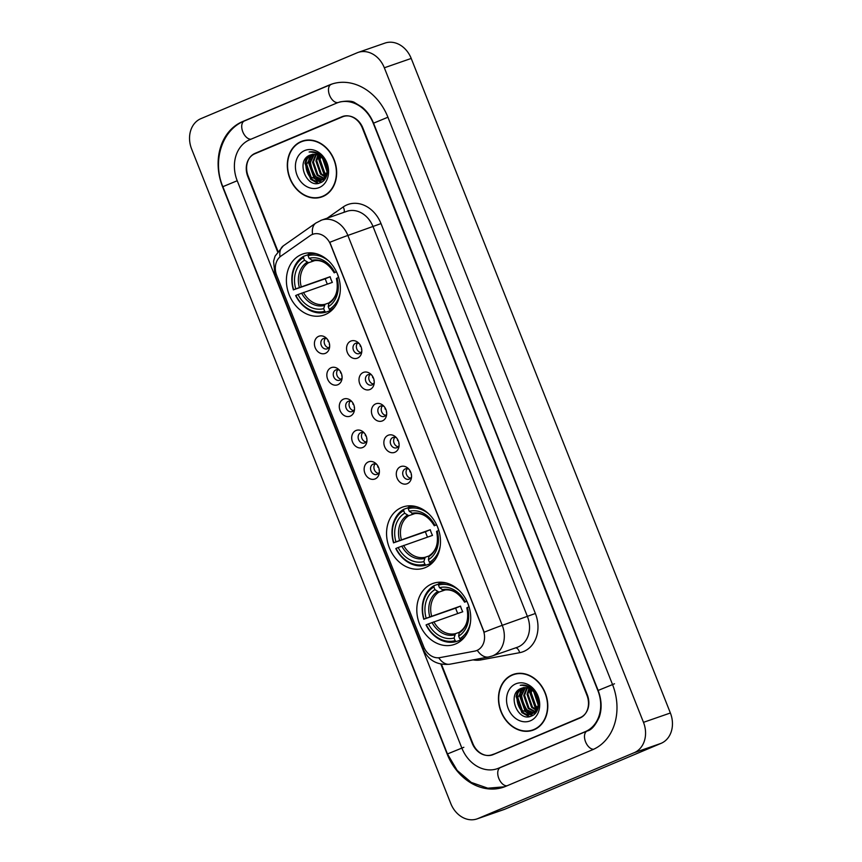 <?xml version="1.0" encoding="UTF-8"?>
<svg xmlns="http://www.w3.org/2000/svg" width="862" height="862" viewBox="0 0 862 862"><rect width="100%" height="100%" fill="white"/><g stroke="black" fill="none" stroke-linecap="round" stroke-linejoin="round"><path stroke-width="1.29" d="M401.627 507.481A32.314 26.248 -109.2 0 0 389.021 546.928A32.314 26.248 -109.2 0 0 424.136 568.047A32.314 26.248 -109.2 0 0 425.419 567.552A32.314 26.248 -109.2 0 0 438.025 528.104A32.314 26.248 -109.2 0 0 402.91 506.985A32.314 26.248 -109.2 0 0 401.627 507.481M431.873 583.876A32.314 26.248 -109.2 0 0 419.266 623.323A32.314 26.248 -109.2 0 0 454.382 644.431A32.314 26.248 -109.2 0 0 455.664 643.946A32.314 26.248 -109.2 0 0 468.271 604.499A32.314 26.248 -109.2 0 0 433.155 583.38A32.314 26.248 -109.2 0 0 431.873 583.876M301.474 254.505A32.314 26.248 -109.2 0 0 288.856 293.953A32.314 26.248 -109.2 0 0 323.972 315.061A32.314 26.248 -109.2 0 0 325.254 314.576A32.314 26.248 -109.2 0 0 337.872 275.129A32.314 26.248 -109.2 0 0 302.756 254.01A32.314 26.248 -109.2 0 0 301.474 254.505M325.405 353.323A9.148 7.424 70.8 0 1 315.19 347.709A9.148 7.424 70.8 0 1 318.681 336.32A9.148 7.424 70.8 0 1 326.245 338.033A9.148 7.424 70.8 0 1 329.553 347.537A9.148 7.424 70.8 0 1 325.405 353.323M327.151 338.981A5.484 4.461 -109.2 0 0 323.606 338.475A5.484 4.461 -109.2 0 0 323.39 338.55A5.484 4.461 -109.2 0 0 321.246 345.253A5.484 4.461 -109.2 0 0 327.204 348.841A5.484 4.461 -109.2 0 0 327.42 348.754A5.484 4.461 -109.2 0 0 329.672 346.244M337.839 384.721A9.148 7.424 70.8 0 1 327.625 379.108A9.148 7.424 70.8 0 1 331.105 367.718A9.148 7.424 70.8 0 1 338.68 369.432A9.148 7.424 70.8 0 1 341.988 378.935A9.148 7.424 70.8 0 1 337.839 384.721M339.585 370.38A5.484 4.461 -109.2 0 0 336.029 369.863A5.484 4.461 -109.2 0 0 335.814 369.949A5.484 4.461 -109.2 0 0 333.669 376.651A5.484 4.461 -109.2 0 0 339.639 380.239A5.484 4.461 -109.2 0 0 339.854 380.153A5.484 4.461 -109.2 0 0 342.106 377.631M350.274 416.12A9.148 7.424 70.8 0 1 340.059 410.506A9.148 7.424 70.8 0 1 343.539 399.117A9.148 7.424 70.8 0 1 351.114 400.819A9.148 7.424 70.8 0 1 354.411 410.334A9.148 7.424 70.8 0 1 350.274 416.12M352.008 401.767A5.484 4.461 -109.2 0 0 348.463 401.261A5.484 4.461 -109.2 0 0 348.248 401.347A5.484 4.461 -109.2 0 0 346.104 408.049A5.484 4.461 -109.2 0 0 352.062 411.627A5.484 4.461 -109.2 0 0 352.289 411.551A5.484 4.461 -109.2 0 0 354.53 409.03M362.697 447.507A9.148 7.424 70.8 0 1 352.483 441.894A9.148 7.424 70.8 0 1 355.974 430.504A9.148 7.424 70.8 0 1 363.538 432.218A9.148 7.424 70.8 0 1 366.846 441.732A9.148 7.424 70.8 0 1 362.697 447.507M364.443 433.166A5.484 4.461 -109.2 0 0 360.898 432.659A5.484 4.461 -109.2 0 0 360.682 432.746A5.484 4.461 -109.2 0 0 358.538 439.437A5.484 4.461 -109.2 0 0 364.497 443.025A5.484 4.461 -109.2 0 0 364.712 442.939A5.484 4.461 -109.2 0 0 366.964 440.428M375.132 478.906A9.148 7.424 70.8 0 1 364.917 473.292A9.148 7.424 70.8 0 1 368.397 461.903A9.148 7.424 70.8 0 1 375.972 463.616A9.148 7.424 70.8 0 1 379.28 473.119A9.148 7.424 70.8 0 1 375.132 478.906M376.877 464.564A5.484 4.461 -109.2 0 0 373.321 464.058A5.484 4.461 -109.2 0 0 373.106 464.133A5.484 4.461 -109.2 0 0 370.962 470.835A5.484 4.461 -109.2 0 0 376.931 474.423A5.484 4.461 -109.2 0 0 377.147 474.337A5.484 4.461 -109.2 0 0 379.399 471.826M357.558 358.086A9.148 7.424 70.8 0 1 347.343 352.472A9.148 7.424 70.8 0 1 350.834 341.083A9.148 7.424 70.8 0 1 358.398 342.796A9.148 7.424 70.8 0 1 361.706 352.31A9.148 7.424 70.8 0 1 357.558 358.086M359.303 343.744A5.484 4.461 -109.2 0 0 355.758 343.238A5.484 4.461 -109.2 0 0 355.543 343.324A5.484 4.461 -109.2 0 0 353.398 350.015A5.484 4.461 -109.2 0 0 359.357 353.603A5.484 4.461 -109.2 0 0 359.573 353.517A5.484 4.461 -109.2 0 0 361.825 351.006M369.992 389.484A9.148 7.424 70.8 0 1 359.777 383.87A9.148 7.424 70.8 0 1 363.258 372.481A9.148 7.424 70.8 0 1 370.832 374.194A9.148 7.424 70.8 0 1 374.14 383.698A9.148 7.424 70.8 0 1 369.992 389.484M371.737 375.142A5.484 4.461 -109.2 0 0 368.182 374.636A5.484 4.461 -109.2 0 0 367.966 374.711A5.484 4.461 -109.2 0 0 365.822 381.413A5.484 4.461 -109.2 0 0 371.791 385.002A5.484 4.461 -109.2 0 0 372.007 384.915A5.484 4.461 -109.2 0 0 374.259 382.405M382.426 420.882A9.148 7.424 70.8 0 1 372.212 415.268A9.148 7.424 70.8 0 1 375.692 403.879A9.148 7.424 70.8 0 1 383.267 405.593A9.148 7.424 70.8 0 1 386.564 415.096A9.148 7.424 70.8 0 1 382.426 420.882M384.161 406.541A5.484 4.461 -109.2 0 0 380.616 406.024A5.484 4.461 -109.2 0 0 380.401 406.11A5.484 4.461 -109.2 0 0 378.256 412.812A5.484 4.461 -109.2 0 0 384.215 416.4A5.484 4.461 -109.2 0 0 384.441 416.314A5.484 4.461 -109.2 0 0 386.682 413.792M394.85 452.281A9.148 7.424 70.8 0 1 384.635 446.667A9.148 7.424 70.8 0 1 388.126 435.278A9.148 7.424 70.8 0 1 395.69 436.98A9.148 7.424 70.8 0 1 398.998 446.494A9.148 7.424 70.8 0 1 394.85 452.281M396.595 437.928A5.484 4.461 -109.2 0 0 393.05 437.422A5.484 4.461 -109.2 0 0 392.835 437.508A5.484 4.461 -109.2 0 0 390.691 444.21A5.484 4.461 -109.2 0 0 396.649 447.787A5.484 4.461 -109.2 0 0 396.865 447.712A5.484 4.461 -109.2 0 0 399.117 445.191M407.284 483.668A9.148 7.424 70.8 0 1 397.07 478.054A9.148 7.424 70.8 0 1 400.55 466.665A9.148 7.424 70.8 0 1 408.125 468.378A9.148 7.424 70.8 0 1 411.433 477.893A9.148 7.424 70.8 0 1 407.284 483.668M409.03 469.327A5.484 4.461 -109.2 0 0 405.474 468.82A5.484 4.461 -109.2 0 0 405.259 468.906A5.484 4.461 -109.2 0 0 403.114 475.598A5.484 4.461 -109.2 0 0 409.084 479.186A5.484 4.461 -109.2 0 0 409.299 479.1A5.484 4.461 -109.2 0 0 411.551 476.589M328.734 347.828A5.484 4.461 70.8 0 1 324.554 343.949A5.484 4.461 70.8 0 1 325.437 338.313M341.169 379.215A5.484 4.461 70.8 0 1 336.988 375.347A5.484 4.461 70.8 0 1 337.861 369.712M353.603 410.614A5.484 4.461 70.8 0 1 349.422 406.745A5.484 4.461 70.8 0 1 350.295 401.11M366.027 442.012A5.484 4.461 70.8 0 1 361.846 438.133A5.484 4.461 70.8 0 1 362.73 432.508M378.461 473.41A5.484 4.461 70.8 0 1 374.28 469.531A5.484 4.461 70.8 0 1 375.153 463.896M360.887 352.59A5.484 4.461 70.8 0 1 356.706 348.711A5.484 4.461 70.8 0 1 357.59 343.087M373.321 383.989A5.484 4.461 70.8 0 1 369.141 380.11A5.484 4.461 70.8 0 1 370.013 374.474M385.756 415.376A5.484 4.461 70.8 0 1 381.575 411.508A5.484 4.461 70.8 0 1 382.448 405.873M398.179 446.775A5.484 4.461 70.8 0 1 393.999 442.906A5.484 4.461 70.8 0 1 394.882 437.271M410.614 478.173A5.484 4.461 70.8 0 1 406.433 474.294A5.484 4.461 70.8 0 1 407.306 468.669M310.148 235.638A16.464 13.372 70.8 0 1 312.206 234.507A16.464 13.372 70.8 0 1 312.852 234.248A16.464 13.372 70.8 0 1 330.588 244.603L483.162 629.971A16.464 13.372 70.8 0 1 476.244 650.713A16.464 13.372 70.8 0 1 474.66 651.133L439.922 657.62A16.464 13.372 70.8 0 1 423.77 646.845L276.734 275.474A16.464 13.372 70.8 0 1 280.958 256.111L310.148 235.638M521.262 688.382A30.493 24.761 -109.2 0 0 521.23 689.115M521.219 689.643A30.493 24.761 -109.2 0 0 521.294 692.628M521.467 694.492A30.493 24.761 -109.2 0 0 527.673 711.021M528.589 712.281A30.493 24.761 -109.2 0 0 529.99 714.027M530.938 715.083A30.493 24.761 -109.2 0 0 531.735 715.902M310.126 155.117A30.493 24.761 -109.2 0 0 310.094 155.85M310.083 156.367A30.493 24.761 -109.2 0 0 310.158 159.351M310.331 161.216A30.493 24.761 -109.2 0 0 316.537 177.744M317.453 179.016A30.493 24.761 -109.2 0 0 318.854 180.751M319.802 181.817A30.493 24.761 -109.2 0 0 320.589 182.636M441.441 664.225L472.775 743.367A18.296 14.859 -109.2 0 0 492.482 754.875A18.296 14.859 -109.2 0 0 493.204 754.595L579.964 718.024A18.296 14.859 -109.2 0 0 586.936 695.246L362.331 127.975A18.296 14.859 -109.2 0 0 342.634 116.467A18.296 14.859 -109.2 0 0 341.902 116.747L255.141 153.317A18.296 14.859 -109.2 0 0 248.17 176.096L277.898 251.154M498.592 768.193L585.352 731.622A32.928 26.744 -109.2 0 0 597.894 690.634L373.3 123.352A32.928 26.744 -109.2 0 0 337.829 102.643A32.928 26.744 -109.2 0 0 336.525 103.149L249.754 139.719A32.928 26.744 -109.2 0 0 237.212 180.718L461.816 747.99A32.928 26.744 -109.2 0 0 497.288 768.699A32.928 26.744 -109.2 0 0 498.592 768.193L500.51 767.536M634.195 752.698A24.395 19.804 -109.2 0 0 643.483 722.334L384.333 67.786A24.395 19.804 -109.2 0 0 358.053 52.442A24.395 19.804 -109.2 0 0 357.094 52.819L200.921 118.644A24.395 19.804 -109.2 0 0 191.623 149.007L450.783 803.556A24.395 19.804 -109.2 0 0 477.052 818.9A24.395 19.804 -109.2 0 0 478.022 818.523L634.195 752.698L661.079 743.356A24.395 19.804 -109.2 0 0 670.377 712.993L411.217 58.444A24.395 19.804 -109.2 0 0 384.948 43.1L358.053 52.442M477.052 818.9L503.947 809.558A24.395 19.804 -109.2 0 0 504.906 809.181L661.079 743.356M492.665 754.519A18.296 14.859 -109.2 0 0 493.894 754.304M343.906 116.101L257.835 152.38A18.296 14.859 -109.2 0 0 256.305 153.167M592.528 749.757A52.442 42.583 -109.2 0 0 612.505 684.471L387.911 117.2A52.442 42.583 -109.2 0 0 331.417 84.217A52.442 42.583 -109.2 0 0 329.338 85.015L242.578 121.585A52.442 42.583 -109.2 0 0 222.601 186.871L447.206 754.153A52.442 42.583 -109.2 0 0 503.688 787.135A52.442 42.583 -109.2 0 0 505.768 786.327L592.528 749.757M301.107 141.551A29.577 24.017 -109.2 0 0 289.557 177.647A29.577 24.017 -109.2 0 0 321.698 196.967A29.577 24.017 -109.2 0 0 322.873 196.525A29.577 24.017 -109.2 0 0 334.413 160.429A29.577 24.017 -109.2 0 0 302.282 141.099A29.577 24.017 -109.2 0 0 301.107 141.551M303.639 140.678A29.577 24.017 -109.2 0 0 301.765 141.616M320.976 196.892A29.577 24.017 -109.2 0 0 323.024 196.461M512.243 674.827A29.577 24.017 -109.2 0 0 500.703 710.924A29.577 24.017 -109.2 0 0 532.835 730.243A29.577 24.017 -109.2 0 0 534.009 729.791A29.577 24.017 -109.2 0 0 545.549 693.694A29.577 24.017 -109.2 0 0 513.418 674.375A29.577 24.017 -109.2 0 0 512.243 674.827M514.776 673.955A29.577 24.017 -109.2 0 0 512.901 674.881M532.113 730.157A29.577 24.017 -109.2 0 0 534.16 729.726M329.823 242.308L484.196 632.202A21.345 0.646 -21.6 0 1 502.244 625.338A24.395 19.804 70.8 0 1 492.956 655.713A24.395 19.804 70.8 0 1 491.986 656.079L517.2 647.319A24.395 19.804 -109.2 0 0 518.159 646.953A24.395 19.804 -109.2 0 0 527.458 616.578L373.084 226.684A24.395 19.804 -109.2 0 0 346.815 211.341L321.601 220.112A24.395 19.804 70.8 0 1 347.871 235.445A21.345 0.646 158.4 0 0 329.823 242.308M320.632 220.478A24.395 19.804 70.8 0 1 321.601 220.112L315.858 223.042A21.345 12.133 55 0 0 312.572 234.356L314.371 233.807M495.327 753.571L581.494 717.249L495.327 753.571A18.296 14.859 -109.2 0 1 494.594 753.851A18.296 14.859 -109.2 0 0 495.327 753.571L580.309 717.55A18.296 14.859 -109.2 0 0 587.281 694.772L362.902 128.061A18.296 14.859 -109.2 0 0 343.205 116.564A18.296 14.859 -109.2 0 0 342.473 116.844L254.796 153.792A18.296 14.859 -109.2 0 0 247.825 176.57L277.553 251.639M438.715 657.771A21.345 12.359 79.4 0 0 449.899 664.203L488.603 656.984A21.345 12.359 79.4 0 1 477.268 650.336L476.686 650.562M440.859 664.117L472.204 743.281A18.296 14.859 -109.2 0 0 491.911 754.789A18.296 14.859 -109.2 0 0 492.633 754.509M327.032 171.592L322.647 158.608M327.107 170.45L323.412 159.524M326.289 174.857L323.789 172.885L319.274 159.879L320.05 156.334M320.276 155.763L320.556 155.117M326.515 174.167L324.629 172.594L320.114 159.589L320.653 156.776M320.826 156.248L321.073 155.569M325.168 177.066L320.427 174.049L315.912 161.043L317.819 155.138M318.326 154.363L318.746 153.813M325.47 176.581L321.267 173.758L316.753 160.752L318.358 155.375M318.778 154.654L319.166 154.082M325.211 178.693L324.327 178.703M323.843 178.671L317.065 175.223L312.55 162.218L315.772 154.524M325.394 178.423L324.683 178.38M324.187 178.315L317.906 174.932L313.391 161.916L316.268 154.632M324.942 179.07L322.808 179.759M322.356 179.824L313.703 176.387L309.189 163.381L313.876 154.341M324.521 179.264L323.196 179.533M322.744 179.565L314.544 176.096L310.029 163.09L314.339 154.352M325.674 163.521A13.781 11.195 -109.2 0 0 310.826 154.848A13.781 11.195 -109.2 0 0 310.277 155.052C294.998 160.073 306.527 189.252 320.061 182.841C330.071 179.77 329.909 161.248 319.78 154.503C316.311 152.078 312.755 151.249 309.113 152.014C316.763 151.917 322.291 155.742 325.674 163.521C328.422 171.463 326.946 177.076 321.257 180.384L326.86 175.201M321.257 180.384C308.812 186.591 298.608 159.201 312.798 154.179M321.16 180.427L311.182 177.26L306.667 164.254L312.529 154.427M316.57 153.404L318.207 153.501M310.277 155.052L310.837 154.848M321.332 156.712L325.049 160.601M305.687 140.247A29.265 23.77 -109.2 0 0 305.073 140.452L302.379 141.39A29.265 23.77 -109.2 0 0 301.215 141.831A29.265 23.77 -109.2 0 0 289.794 177.561A29.265 23.77 -109.2 0 0 321.591 196.687A29.265 23.77 -109.2 0 0 322.754 196.234A29.265 23.77 -109.2 0 0 334.176 160.515A29.265 23.77 -109.2 0 0 302.379 141.39M304.674 150.559A19.88 16.152 -109.2 0 0 297.099 175.309A19.88 16.152 -109.2 0 0 319.306 187.517A19.88 16.152 -109.2 0 0 326.881 162.756A19.88 16.152 -109.2 0 0 304.674 150.559M321.591 196.687L324.284 195.749A29.265 23.77 -109.2 0 0 324.899 195.523M318.52 183.272L311.117 179.188L305.396 163.112L307.066 156.959M321.688 182.065L318.66 181.02M318.078 180.718L314.479 178.025L308.758 161.948L310.234 156.205M325.922 175.719L324.565 174.512L318.843 158.446L319.252 155.839M319.436 155.117L319.651 154.417M317.873 183.38L310.697 179.339L304.976 163.263L306.43 157.563M321.386 182.238L318.003 181.052M317.194 180.6L314.059 178.165L308.337 162.088L309.544 156.97M325.75 176.063L324.144 174.663L318.423 158.586L318.918 155.656M319.123 154.891L319.349 154.201M538.168 704.868L533.783 691.884M538.244 703.715L534.548 692.8M537.425 708.122L534.925 706.15L530.41 693.145L531.186 689.611M531.412 689.04L531.692 688.393M537.651 707.443L535.765 705.859L531.251 692.854L531.789 690.042M531.962 689.514L532.21 688.835M536.304 710.331L531.563 707.325L527.048 694.319L528.956 688.415M529.473 687.628L529.882 687.089M536.606 709.846L532.404 707.034L527.889 694.029L529.494 688.641M529.914 687.919L530.302 687.348M536.347 711.969L535.464 711.98M534.979 711.937L528.201 708.489L523.697 695.483L526.908 687.801M536.53 711.689L535.819 711.646M535.324 711.581L529.042 708.198L524.538 695.192L527.404 687.908M536.078 712.346L533.944 713.025M533.492 713.089L524.839 709.663L520.336 696.658L525.012 687.607M535.658 712.54L534.332 712.799M533.88 712.842L525.68 709.372L521.176 696.367L525.475 687.617M536.81 696.787A13.781 11.195 -109.2 0 0 521.963 688.124A13.781 11.195 -109.2 0 0 521.413 688.329C506.134 693.35 517.663 722.518 531.207 716.117C541.207 713.036 541.045 694.524 530.917 687.779C527.447 685.344 523.891 684.525 520.249 685.29C527.9 685.182 533.427 689.018 536.81 696.787C539.558 704.728 538.093 710.353 532.393 713.661L537.996 708.478M532.393 713.661C519.948 719.867 509.744 692.477 523.934 687.456M532.296 713.704L522.318 710.536L517.814 697.53L523.665 687.704M527.706 686.68L529.343 686.777M521.413 688.329L521.973 688.113M532.468 689.988L536.186 693.878M516.823 673.524A29.265 23.77 -109.2 0 0 516.209 673.728L513.515 674.655A29.265 23.77 -109.2 0 0 512.351 675.108A29.265 23.77 -109.2 0 0 500.93 710.827A29.265 23.77 -109.2 0 0 532.727 729.952A29.265 23.77 -109.2 0 0 533.89 729.511A29.265 23.77 -109.2 0 0 545.312 693.781A29.265 23.77 -109.2 0 0 513.515 674.655M515.81 683.835A19.88 16.152 -109.2 0 0 508.235 708.586A19.88 16.152 -109.2 0 0 530.442 720.783A19.88 16.152 -109.2 0 0 538.017 696.033A19.88 16.152 -109.2 0 0 515.81 683.835M532.727 729.952L535.421 729.026A29.265 23.77 -109.2 0 0 536.035 728.799M529.656 716.548L522.264 712.465L516.532 696.388L518.202 690.236M532.824 715.341L529.796 714.296M529.214 713.995L525.615 711.29L519.894 695.214L521.37 689.481M537.058 708.995L535.701 707.788L529.979 691.712L530.389 689.115M530.583 688.382L530.787 687.682M529.009 716.645L521.844 712.605L516.112 696.528L517.566 690.839M532.522 715.514L529.139 714.318M528.331 713.876L525.195 711.441L519.474 695.365L520.68 690.246M536.886 709.34L535.28 707.939L529.559 691.863L530.055 688.921M530.27 688.156L530.486 687.477M360.057 344.778A9.148 7.424 -109.2 0 0 360.327 346.341L360.812 346.158M361.695 349.078L361.447 349.175A9.148 7.424 -109.2 0 0 361.781 349.724M372.492 376.177A9.148 7.424 -109.2 0 0 372.761 377.739L373.246 377.556M374.13 380.476L373.882 380.573A9.148 7.424 -109.2 0 0 374.205 381.123M384.915 407.564A9.148 7.424 -109.2 0 0 385.185 409.138L385.67 408.944M386.553 411.874L386.305 411.971A9.148 7.424 -109.2 0 0 386.639 412.521M397.35 438.963A9.148 7.424 -109.2 0 0 397.619 440.536L398.104 440.342M398.987 443.273L398.74 443.37A9.148 7.424 -109.2 0 0 399.074 443.908M409.784 470.361A9.148 7.424 -109.2 0 0 410.053 471.923L410.538 471.74M411.422 474.66L411.174 474.757A9.148 7.424 -109.2 0 0 411.497 475.307M327.905 340.016A9.148 7.424 -109.2 0 0 328.174 341.578L328.659 341.395M329.543 344.315L329.295 344.412A9.148 7.424 -109.2 0 0 329.629 344.962M340.339 371.403A9.148 7.424 -109.2 0 0 340.609 372.977L341.093 372.783M341.977 375.713L341.729 375.81A9.148 7.424 -109.2 0 0 342.052 376.36M352.763 402.802A9.148 7.424 -109.2 0 0 353.032 404.375L353.517 404.181M354.401 407.112L354.153 407.209A9.148 7.424 -109.2 0 0 354.487 407.748M365.197 434.2A9.148 7.424 -109.2 0 0 365.466 435.763L365.951 435.579M366.835 438.499L366.587 438.596A9.148 7.424 -109.2 0 0 366.921 439.146M377.631 465.599A9.148 7.424 -109.2 0 0 377.901 467.161L378.386 466.978M379.269 469.898L379.021 469.995A9.148 7.424 -109.2 0 0 379.345 470.544M337.559 274.331A22.563 18.317 -109.2 0 0 338.626 277.413M332.085 310.008L325.847 312.184L324.726 311.279A29.028 23.576 -109.2 0 1 295.892 295.429L298.004 294.535A26.226 21.291 -109.2 0 0 323.681 308.65L325.039 304.286L328.982 302.907M327.388 284.126A28.963 23.522 70.8 0 1 325.286 278.76L293.651 289.761A29.028 23.576 -109.2 0 1 303.478 257.619L304.523 260.249A26.226 21.291 -109.2 0 0 295.763 288.867L330.124 276.724A22.563 18.317 -109.2 0 0 332.366 282.391L298.004 294.535M314.942 260.518L308.585 262.727L304.523 260.249M340.048 293.091A29.028 23.576 -109.2 0 1 329.295 309.35L330.415 310.255A30.245 24.567 -109.2 0 0 334.779 306.904M330.415 310.255L332.603 309.49M295.892 295.429L295.644 295.58A30.245 24.567 -109.2 0 0 325.847 312.184M303.478 257.619L303.704 256.251A30.245 24.567 -109.2 0 0 293.403 289.912M303.704 256.251L308.208 254.678M329.295 309.35L328.25 306.721A26.226 21.291 -109.2 0 0 337.01 278.103L338.637 277.413M323.681 308.65L324.726 311.279M295.763 288.867L293.651 289.761M337.01 278.103L336.449 278.448A23.457 19.05 -109.2 0 1 328.756 303.607L328.25 306.721M328.756 303.607L329.392 302.454C336.342 297.616 338.68 289.621 336.417 278.48M312.249 252.943L308.273 254.322L308.046 255.702A29.028 23.576 -109.2 0 1 328.993 261.272M316.289 253.708A30.245 24.567 -109.2 0 0 308.273 254.322M336.428 271.735L334.768 272.435A26.226 21.291 -109.2 0 0 309.092 258.32L308.046 255.702M336.557 272.015L334.768 272.435M309.092 258.32L313.057 260.83C321.192 259.257 328.239 263.255 334.176 272.812M334.715 272.651L334.208 272.78A23.457 19.05 -109.2 0 0 311.635 260.378M330.124 276.724L325.286 278.76M437.724 527.307A22.563 18.317 -109.2 0 0 438.79 530.399L436.614 531.423A23.457 19.05 -109.2 0 1 428.91 556.583L428.414 559.707A26.226 21.291 -109.2 0 0 437.174 531.078M432.25 562.994L426.011 565.16L424.891 564.254A29.028 23.576 -109.2 0 1 396.057 548.404L398.169 547.521A26.226 21.291 -109.2 0 0 423.845 561.625L425.203 557.261L429.147 555.893M427.541 537.101A28.963 23.522 70.8 0 1 425.451 531.746L393.805 542.737A29.028 23.576 -109.2 0 1 403.642 510.595L404.677 513.224A26.226 21.291 -109.2 0 0 395.927 541.853L430.278 529.71A22.563 18.317 -109.2 0 0 432.519 535.377L398.169 547.521M415.107 513.504L408.75 515.702L404.677 513.224M440.213 546.077A29.028 23.576 -109.2 0 1 429.448 562.326L430.58 563.231A30.245 24.567 -109.2 0 0 434.933 559.88M430.58 563.231L432.767 562.477M396.057 548.404L395.809 548.566A30.245 24.567 -109.2 0 0 426.011 565.16M403.642 510.595L403.869 509.226A30.245 24.567 -109.2 0 0 393.568 542.898M403.869 509.226L408.372 507.664M429.448 562.326L428.414 559.707M423.845 561.625L424.891 564.254M395.927 541.853L393.805 542.737M428.91 556.583L429.556 555.44C436.506 550.592 438.844 542.597 436.571 531.455M412.413 505.919L408.426 507.298L408.211 508.677A29.028 23.576 -109.2 0 1 429.157 514.248M416.454 506.694A30.245 24.567 -109.2 0 0 408.426 507.298M436.581 524.71L434.933 525.411A26.226 21.291 -109.2 0 0 409.245 511.295L408.211 508.677M436.722 524.99L434.933 525.411M409.245 511.295L413.221 513.817C421.356 512.243 428.392 516.23 434.329 525.788A23.457 19.05 -109.2 0 0 411.799 513.353M430.278 529.71L425.451 531.746M467.969 603.702A22.563 18.317 -109.2 0 0 469.036 606.783L466.859 607.818A23.457 19.05 -109.2 0 1 459.155 632.977L458.659 636.102A26.226 21.291 -109.2 0 0 467.419 607.473M462.495 639.378L456.257 641.554L455.136 640.649A29.028 23.576 -109.2 0 1 426.302 624.799L428.414 623.905A26.226 21.291 -109.2 0 0 454.091 638.02L455.448 633.656L459.392 632.288M457.787 613.496A28.963 23.522 70.8 0 1 455.696 608.13L424.05 619.131A29.028 23.576 -109.2 0 1 433.888 586.99L434.933 589.619A26.226 21.291 -109.2 0 0 426.173 618.248L460.523 606.094A22.563 18.317 -109.2 0 0 462.765 611.761L428.414 623.905M445.352 589.888L438.995 592.097L434.933 589.619M470.458 622.461A29.028 23.576 -109.2 0 1 459.694 638.72L460.825 639.626A30.245 24.567 -109.2 0 0 465.178 636.275M460.825 639.626L463.013 638.861M426.302 624.799L426.054 624.95A30.245 24.567 -109.2 0 0 456.257 641.554M433.888 586.99L434.114 585.621A30.245 24.567 -109.2 0 0 423.813 619.282M434.114 585.621L438.618 584.048M459.694 638.72L458.659 636.102M454.091 638.02L455.136 640.649M426.173 618.248L424.05 619.131M459.155 632.977L459.802 631.835C466.751 626.986 469.09 618.991 466.827 607.85M442.659 582.313L438.672 583.693L438.456 585.072A29.028 23.576 -109.2 0 1 459.403 590.642M446.699 583.078A30.245 24.567 -109.2 0 0 438.672 583.693M466.827 601.105L465.178 601.805A26.226 21.291 -109.2 0 0 439.491 587.69L438.456 585.072M466.967 601.385L465.178 601.805M439.491 587.69L443.467 590.201C451.602 588.627 458.638 592.625 464.575 602.182M465.124 602.021L464.607 602.15A23.457 19.05 -109.2 0 0 442.044 589.748M460.523 606.094L455.696 608.13M614.52 683.771L598.142 690.44C601.687 699.966 602.053 708.876 599.241 717.173C595.319 725.599 591.289 730.2 587.173 730.998A9.751 5.689 -112.9 0 1 587.367 730.922M593.713 749.24A9.751 5.689 -112.9 0 1 585.578 741.859A9.751 5.689 -112.9 0 1 587.173 730.998L500.402 767.568A9.751 5.689 -112.9 0 1 500.606 767.492M507.028 785.799A9.751 5.689 -112.9 0 1 498.818 778.429A9.751 5.689 -112.9 0 1 500.402 767.568L499.303 767.999M504.669 786.78L487.806 788.191L471.234 782.416L457.194 770.445L447.453 753.959L463.831 747.289M447.453 753.959L222.849 186.688L237.222 180.74M244.592 120.885A9.751 5.689 67.1 0 0 244.399 120.96A9.751 5.689 67.1 0 0 242.804 131.821A9.751 5.689 67.1 0 0 251.014 139.181M331.353 84.314A9.751 5.689 67.1 0 0 331.159 84.39A9.751 5.689 67.1 0 0 329.564 95.251A9.751 5.689 67.1 0 0 338.001 102.589M387.922 117.221L373.548 123.169L598.142 690.44M670.377 712.993L643.483 722.334M504.906 809.181L478.022 818.523M411.217 58.444L384.333 67.786M257.835 152.38L255.141 153.317M343.378 116.241L341.902 116.747M244.496 120.917L242.578 121.585M587.259 730.965L585.352 731.622M535.377 613.485L502.244 625.338L347.871 235.445L381.015 223.592L535.377 613.485A30.493 24.761 70.8 0 1 523.773 651.446A30.493 24.761 70.8 0 1 519.635 652.685L480.931 659.904A30.493 24.761 70.8 0 1 473.076 659.872M424.427 648.321A21.345 0.646 158.4 0 0 423.145 649.075L274.946 274.773A21.345 0.646 -21.6 0 1 276.217 274.019M274.946 274.773L273.577 261.208L275.086 256.1L283.318 245.853A21.345 12.133 55 0 0 279.999 256.854M327.248 218.14L343.162 206.988A30.493 24.761 70.8 0 1 381.015 223.592M580.309 717.55L581.904 717.001M343.162 206.988A6.099 3.47 -125 0 1 343.992 212.321M480.479 658.493A6.099 3.534 -100.6 0 1 480.931 659.904M515.713 647.836A6.099 3.534 -100.6 0 1 519.635 652.685M303.478 292.433A22.563 18.317 -109.2 0 0 325.039 304.286M308.585 262.727A22.563 18.317 -109.2 0 0 301.237 286.766M301.614 293.134A23.457 19.05 -109.2 0 0 324.187 305.536M307.066 262.307A23.457 19.05 -109.2 0 0 299.373 287.466M403.642 545.409A22.563 18.317 -109.2 0 0 425.203 557.261M408.75 515.702A22.563 18.317 -109.2 0 0 401.401 539.741M401.778 546.109A23.457 19.05 -109.2 0 0 424.341 558.511M407.23 515.282A23.457 19.05 -109.2 0 0 399.537 540.442M433.888 621.804A22.563 18.317 -109.2 0 0 455.448 633.656M438.995 592.097A22.563 18.317 -109.2 0 0 431.647 616.136M432.024 622.504A23.457 19.05 -109.2 0 0 454.597 634.906M437.476 591.677A23.457 19.05 -109.2 0 0 429.782 616.836M332.409 83.883L244.399 120.96C221.782 129.86 212.171 161.334 222.849 186.688M339.843 101.942C347.526 100.628 352.59 100.929 355.015 102.837L362.234 107.287C367.126 111.338 370.886 116.629 373.548 123.169M500.111 767.719L497.288 768.699M449.899 664.203C437.239 665.442 428.317 660.4 423.145 649.075M315.858 223.042L283.318 245.853M488.603 656.984L491.986 656.079M343.205 116.564L345.134 115.885M491.911 754.789L494.594 753.851M324.888 179.145L324.101 179.425M536.024 712.421L535.237 712.691"/></g></svg>
